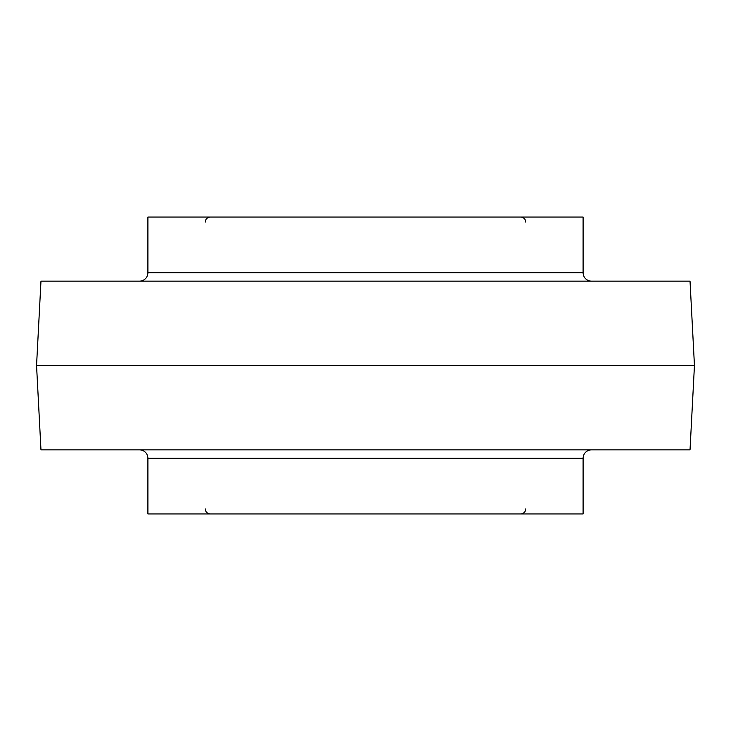 <?xml version="1.0" encoding="UTF-8"?>
<svg xmlns="http://www.w3.org/2000/svg" width="731" height="731" viewBox="0 0 731 731"><rect width="100%" height="100%" fill="white"/><g stroke="black" fill="none" stroke-linecap="round" stroke-linejoin="round"><path stroke-width="1.1" d="M147.89 272.718L583.11 272.718L583.11 217.052L147.89 217.052L147.89 272.718A8.434 8.434 0 0 1 139.457 281.152M583.11 272.718A8.434 8.434 0 0 0 591.543 281.152M583.11 458.282L147.89 458.282L147.89 513.948L583.11 513.948L583.11 458.282A8.434 8.434 0 0 1 591.543 449.848M147.89 458.282A8.434 8.434 0 0 0 139.457 449.848M40.973 281.152L690.027 281.152L694.45 365.5L36.55 365.5L40.973 281.152M36.55 365.5L40.973 449.848L690.027 449.848L694.45 365.5M525.753 222.114C525.488 219.062 523.798 217.381 520.7 217.052M205.247 222.114C205.512 219.062 207.202 217.381 210.3 217.052M525.753 508.886C525.488 511.938 523.798 513.619 520.7 513.948M205.247 508.886C205.512 511.938 207.202 513.619 210.3 513.948"/></g></svg>
